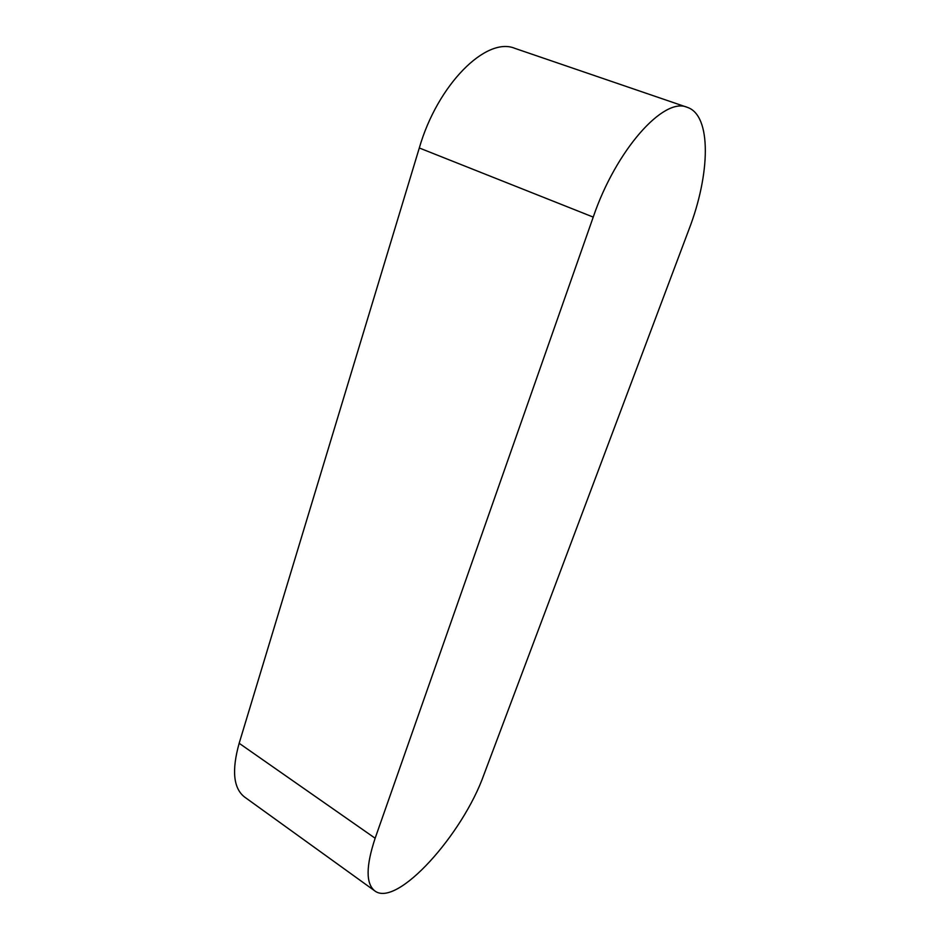 <?xml version="1.0" encoding="UTF-8"?>
<svg xmlns="http://www.w3.org/2000/svg" width="940" height="940" viewBox="0 0 940 940"><rect width="100%" height="100%" fill="white"/><g stroke="black" fill="none" stroke-linecap="round" stroke-linejoin="round"><path stroke-width="1.41" d="M593.234 217.093C615.853 150.353 663.711 96.514 687.246 107.325C711.862 115.267 710.264 174.288 688.973 229.407L483.983 774.466C462.891 834.238 396.868 908.134 374.755 890.873C365.766 883.659 365.895 866.116 375.142 838.245L593.234 217.093L419.299 147.98C437.5 84.694 486.262 36.072 515.026 48.41L687.246 107.325M374.755 890.873L244.494 796.979C233.379 788.249 231.593 770.342 239.16 743.282L419.299 147.98M239.16 743.282L375.142 838.245"/></g></svg>
